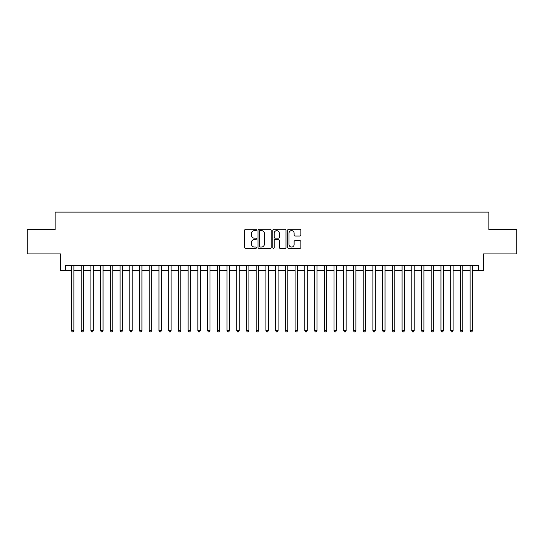 <?xml version="1.0" encoding="UTF-8"?>
<svg xmlns="http://www.w3.org/2000/svg" width="544" height="544" viewBox="0 0 544 544"><rect width="100%" height="100%" fill="white"/><g stroke="black" fill="none" stroke-linecap="round" stroke-linejoin="round"><path stroke-width="0.82" d="M256.442 229.962A0.666 0.666 0 0 0 255.775 229.296L245.63 229.296A0.952 0.952 0 0 0 244.678 230.248L244.678 247.432A0.952 0.952 0 0 0 245.63 248.384L255.775 248.384A0.666 0.666 0 0 0 256.442 247.717A0.666 0.666 0 0 0 255.775 247.051L254.463 247.051A3.053 3.053 0 0 1 251.41 243.998L251.41 242.563A3.053 3.053 0 0 1 254.463 239.51L255.775 239.51A0.666 0.666 0 0 0 256.442 238.843A0.666 0.666 0 0 0 255.775 238.17L254.463 238.17A3.053 3.053 0 0 1 251.41 235.117L251.41 233.689A3.053 3.053 0 0 1 254.463 230.636L255.775 230.636A0.666 0.666 0 0 0 256.442 229.962M299.894 236.028A0.952 0.952 0 0 0 300.846 235.069L300.846 230.248A0.952 0.952 0 0 0 299.894 229.296L288.633 229.296A0.952 0.952 0 0 0 287.674 230.248L287.674 247.432A0.952 0.952 0 0 0 288.633 248.384L299.894 248.384A0.952 0.952 0 0 0 300.846 247.432L300.846 241.611A0.952 0.952 0 0 0 299.894 240.652L295.072 240.652A0.952 0.952 0 0 0 294.12 241.611L294.12 244.494A2.55 2.55 0 0 1 291.564 247.051A2.55 2.55 0 0 1 289.014 244.494L289.014 233.186A2.55 2.55 0 0 1 291.564 230.636A2.55 2.55 0 0 1 294.12 233.186L294.12 235.069A0.952 0.952 0 0 0 295.072 236.028L299.894 236.028M65.368 270.443L65.368 265.581L478.632 265.581L478.632 270.443L483.494 270.443L483.494 253.912L516.8 253.912L516.8 229.602L488.845 229.602L488.845 212.099L55.155 212.099L55.155 229.602L27.2 229.602L27.2 253.912L60.506 253.912L60.506 270.443L71.441 270.443M271.164 230.248A0.952 0.952 0 0 0 270.212 229.296L258.951 229.296A0.952 0.952 0 0 0 257.992 230.248L257.992 247.432A0.952 0.952 0 0 0 258.951 248.384L270.212 248.384A0.952 0.952 0 0 0 271.164 247.432L271.164 230.248M273.788 229.296L285.049 229.296A0.952 0.952 0 0 1 286.008 230.248L286.008 247.432A0.952 0.952 0 0 1 285.049 248.384L280.235 248.384A0.952 0.952 0 0 1 279.276 247.432L279.276 240.462A0.952 0.952 0 0 0 278.324 239.51L275.128 239.51A0.952 0.952 0 0 0 274.169 240.462L274.169 247.717A0.666 0.666 0 0 1 273.503 248.384A0.666 0.666 0 0 1 272.836 247.717L272.836 230.248A0.952 0.952 0 0 1 273.788 229.296M73.875 270.443L81.165 270.443M83.599 270.443L90.889 270.443M93.323 270.443L100.613 270.443M103.047 270.443L110.337 270.443M112.771 270.443L120.061 270.443M122.495 270.443L129.785 270.443M132.219 270.443L139.509 270.443M141.943 270.443L149.233 270.443M151.667 270.443L158.957 270.443M161.391 270.443L168.681 270.443M171.115 270.443L178.405 270.443M180.839 270.443L188.129 270.443M190.563 270.443L197.853 270.443M200.287 270.443L207.577 270.443M210.011 270.443L217.301 270.443M219.735 270.443L227.025 270.443M229.459 270.443L236.749 270.443M239.183 270.443L246.473 270.443M248.907 270.443L256.197 270.443M258.631 270.443L265.921 270.443M268.355 270.443L275.645 270.443M278.079 270.443L285.369 270.443M287.803 270.443L295.093 270.443M297.527 270.443L304.817 270.443M307.251 270.443L314.541 270.443M316.975 270.443L324.265 270.443M326.699 270.443L333.989 270.443M336.423 270.443L343.713 270.443M346.147 270.443L353.437 270.443M355.871 270.443L363.161 270.443M365.595 270.443L372.885 270.443M375.319 270.443L382.609 270.443M385.043 270.443L392.333 270.443M394.767 270.443L402.057 270.443M404.491 270.443L411.781 270.443M414.215 270.443L421.505 270.443M423.939 270.443L431.229 270.443M433.663 270.443L440.953 270.443M443.387 270.443L450.677 270.443M453.111 270.443L460.401 270.443M462.835 270.443L470.125 270.443M472.559 270.443L478.632 270.443M259.998 230.636A0.666 0.666 0 0 0 259.332 231.302L259.332 246.384A0.666 0.666 0 0 0 259.998 247.051L261.378 247.051A3.053 3.053 0 0 0 264.438 243.998L264.438 233.689A3.053 3.053 0 0 0 261.378 230.636L259.998 230.636M279.276 233.233A2.55 2.55 0 0 0 276.726 230.683A2.55 2.55 0 0 0 274.169 233.233L274.169 237.218A0.952 0.952 0 0 0 275.128 238.17L278.324 238.17A0.952 0.952 0 0 0 279.276 237.218L279.276 233.233M73.875 265.581L73.875 330.636L71.441 330.636L71.441 265.581M73.875 330.636L73.148 331.901L72.175 331.901L71.441 330.636M83.599 265.581L83.599 330.636L81.165 330.636L81.165 265.581M83.599 330.636L82.872 331.901L81.899 331.901L81.165 330.636M93.323 265.581L93.323 330.636L90.889 330.636L90.889 265.581M93.323 330.636L92.596 331.901L91.623 331.901L90.889 330.636M103.047 265.581L103.047 330.636L100.613 330.636L100.613 265.581M103.047 330.636L102.32 331.901L101.347 331.901L100.613 330.636M112.771 265.581L112.771 330.636L110.337 330.636L110.337 265.581M112.771 330.636L112.044 331.901L111.071 331.901L110.337 330.636M122.495 265.581L122.495 330.636L120.061 330.636L120.061 265.581M122.495 330.636L121.768 331.901L120.795 331.901L120.061 330.636M132.219 265.581L132.219 330.636L129.785 330.636L129.785 265.581M132.219 330.636L131.492 331.901L130.519 331.901L129.785 330.636M141.943 265.581L141.943 330.636L139.509 330.636L139.509 265.581M141.943 330.636L141.216 331.901L140.243 331.901L139.509 330.636M151.667 265.581L151.667 330.636L149.233 330.636L149.233 265.581M151.667 330.636L150.94 331.901L149.967 331.901L149.233 330.636M161.391 265.581L161.391 330.636L158.957 330.636L158.957 265.581M161.391 330.636L160.664 331.901L159.691 331.901L158.957 330.636M171.115 265.581L171.115 330.636L168.681 330.636L168.681 265.581M171.115 330.636L170.388 331.901L169.415 331.901L168.681 330.636M180.839 265.581L180.839 330.636L178.405 330.636L178.405 265.581M180.839 330.636L180.112 331.901L179.139 331.901L178.405 330.636M190.563 265.581L190.563 330.636L188.129 330.636L188.129 265.581M190.563 330.636L189.836 331.901L188.863 331.901L188.129 330.636M200.287 265.581L200.287 330.636L197.853 330.636L197.853 265.581M200.287 330.636L199.56 331.901L198.587 331.901L197.853 330.636M210.011 265.581L210.011 330.636L207.577 330.636L207.577 265.581M210.011 330.636L209.284 331.901L208.311 331.901L207.577 330.636M219.735 265.581L219.735 330.636L217.301 330.636L217.301 265.581M219.735 330.636L219.008 331.901L218.035 331.901L217.301 330.636M229.459 265.581L229.459 330.636L227.025 330.636L227.025 265.581M229.459 330.636L228.732 331.901L227.759 331.901L227.025 330.636M239.183 265.581L239.183 330.636L236.749 330.636L236.749 265.581M239.183 330.636L238.456 331.901L237.483 331.901L236.749 330.636M248.907 265.581L248.907 330.636L246.473 330.636L246.473 265.581M248.907 330.636L248.18 331.901L247.207 331.901L246.473 330.636M258.631 265.581L258.631 330.636L256.197 330.636L256.197 265.581M258.631 330.636L257.904 331.901L256.931 331.901L256.197 330.636M268.355 265.581L268.355 330.636L265.921 330.636L265.921 265.581M268.355 330.636L267.628 331.901L266.655 331.901L265.921 330.636M278.079 265.581L278.079 330.636L275.645 330.636L275.645 265.581M278.079 330.636L277.345 331.901L276.372 331.901L275.645 330.636M287.803 265.581L287.803 330.636L285.369 330.636L285.369 265.581M287.803 330.636L287.069 331.901L286.096 331.901L285.369 330.636M297.527 265.581L297.527 330.636L295.093 330.636L295.093 265.581M297.527 330.636L296.793 331.901L295.82 331.901L295.093 330.636M307.251 265.581L307.251 330.636L304.817 330.636L304.817 265.581M307.251 330.636L306.517 331.901L305.544 331.901L304.817 330.636M316.975 265.581L316.975 330.636L314.541 330.636L314.541 265.581M316.975 330.636L316.241 331.901L315.268 331.901L314.541 330.636M326.699 265.581L326.699 330.636L324.265 330.636L324.265 265.581M326.699 330.636L325.965 331.901L324.992 331.901L324.265 330.636M336.423 265.581L336.423 330.636L333.989 330.636L333.989 265.581M336.423 330.636L335.689 331.901L334.716 331.901L333.989 330.636M346.147 265.581L346.147 330.636L343.713 330.636L343.713 265.581M346.147 330.636L345.413 331.901L344.44 331.901L343.713 330.636M355.871 265.581L355.871 330.636L353.437 330.636L353.437 265.581M355.871 330.636L355.137 331.901L354.164 331.901L353.437 330.636M365.595 265.581L365.595 330.636L363.161 330.636L363.161 265.581M365.595 330.636L364.861 331.901L363.888 331.901L363.161 330.636M375.319 265.581L375.319 330.636L372.885 330.636L372.885 265.581M375.319 330.636L374.585 331.901L373.612 331.901L372.885 330.636M385.043 265.581L385.043 330.636L382.609 330.636L382.609 265.581M385.043 330.636L384.309 331.901L383.336 331.901L382.609 330.636M394.767 265.581L394.767 330.636L392.333 330.636L392.333 265.581M394.767 330.636L394.033 331.901L393.06 331.901L392.333 330.636M404.491 265.581L404.491 330.636L402.057 330.636L402.057 265.581M404.491 330.636L403.757 331.901L402.784 331.901L402.057 330.636M414.215 265.581L414.215 330.636L411.781 330.636L411.781 265.581M414.215 330.636L413.481 331.901L412.508 331.901L411.781 330.636M423.939 265.581L423.939 330.636L421.505 330.636L421.505 265.581M423.939 330.636L423.205 331.901L422.232 331.901L421.505 330.636M433.663 265.581L433.663 330.636L431.229 330.636L431.229 265.581M433.663 330.636L432.929 331.901L431.956 331.901L431.229 330.636M443.387 265.581L443.387 330.636L440.953 330.636L440.953 265.581M443.387 330.636L442.653 331.901L441.68 331.901L440.953 330.636M453.111 265.581L453.111 330.636L450.677 330.636L450.677 265.581M453.111 330.636L452.377 331.901L451.404 331.901L450.677 330.636M462.835 265.581L462.835 330.636L460.401 330.636L460.401 265.581M462.835 330.636L462.101 331.901L461.128 331.901L460.401 330.636M472.559 265.581L472.559 330.636L470.125 330.636L470.125 265.581M472.559 330.636L471.825 331.901L470.852 331.901L470.125 330.636"/></g></svg>
